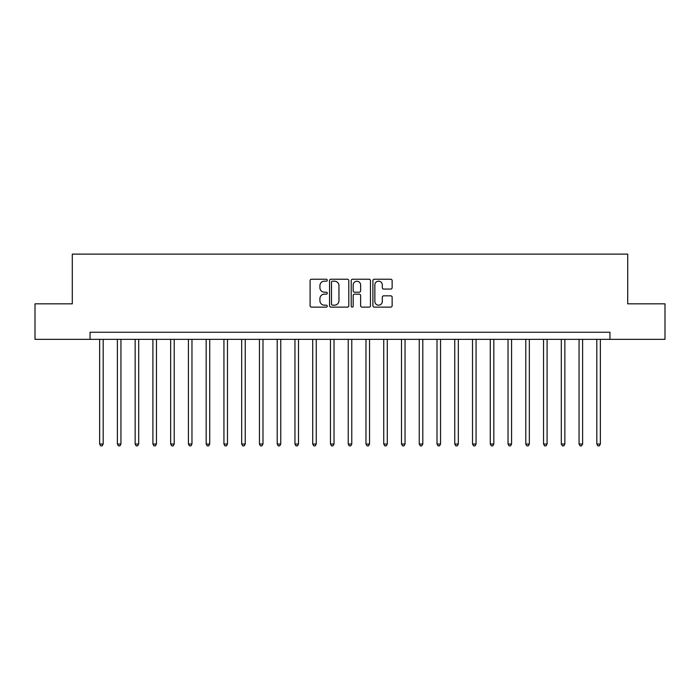 <?xml version="1.0" encoding="UTF-8"?>
<svg xmlns="http://www.w3.org/2000/svg" width="700" height="700" viewBox="0 0 700 700"><rect width="100%" height="100%" fill="white"/><g stroke="black" fill="none" stroke-linecap="round" stroke-linejoin="round"><path stroke-width="1.05" d="M327.276 280.21A0.98 0.98 0 0 0 326.296 279.239L311.483 279.239A1.391 1.391 0 0 0 310.091 280.63L310.091 305.725A1.391 1.391 0 0 0 311.483 307.125L326.296 307.125A0.98 0.98 0 0 0 327.276 306.145A0.98 0.98 0 0 0 326.296 305.174L324.38 305.174A4.462 4.462 0 0 1 319.918 300.711L319.918 298.62A4.462 4.462 0 0 1 324.38 294.158L326.296 294.158A0.98 0.98 0 0 0 327.276 293.178A0.98 0.98 0 0 0 326.296 292.206L324.38 292.206A4.462 4.462 0 0 1 319.918 287.744L319.918 285.652A4.462 4.462 0 0 1 324.38 281.19L326.296 281.19A0.98 0.98 0 0 0 327.276 280.21M390.749 289.065A1.391 1.391 0 0 0 392.14 287.674L392.14 280.63A1.391 1.391 0 0 0 390.749 279.239L374.299 279.239A1.391 1.391 0 0 0 372.899 280.63L372.899 305.725A1.391 1.391 0 0 0 374.299 307.125L390.749 307.125A1.391 1.391 0 0 0 392.14 305.725L392.14 297.22A1.391 1.391 0 0 0 390.749 295.829L383.705 295.829A1.391 1.391 0 0 0 382.314 297.22L382.314 301.438A3.728 3.728 0 0 1 378.586 305.174A3.728 3.728 0 0 1 374.85 301.438L374.85 284.918A3.728 3.728 0 0 1 378.586 281.19A3.728 3.728 0 0 1 382.314 284.918L382.314 287.674A1.391 1.391 0 0 0 383.705 289.065L390.749 289.065M90.046 339.342L35 339.342L35 303.835L72.293 303.835L72.293 254.118L627.707 254.118L627.707 303.835L665 303.835L665 339.342L609.954 339.342L609.954 332.246L90.046 332.246L90.046 339.342L609.954 339.342M348.784 280.63A1.391 1.391 0 0 0 347.384 279.239L330.934 279.239A1.391 1.391 0 0 0 329.543 280.63L329.543 305.725A1.391 1.391 0 0 0 330.934 307.125L347.384 307.125A1.391 1.391 0 0 0 348.784 305.725L348.784 280.63M352.616 279.239L369.066 279.239A1.391 1.391 0 0 1 370.457 280.63L370.457 305.725A1.391 1.391 0 0 1 369.066 307.125L362.023 307.125A1.391 1.391 0 0 1 360.631 305.725L360.631 295.549A1.391 1.391 0 0 0 359.24 294.158L354.567 294.158A1.391 1.391 0 0 0 353.176 295.549L353.176 306.145A0.98 0.98 0 0 1 352.196 307.125A0.98 0.98 0 0 1 351.216 306.145L351.216 280.63A1.391 1.391 0 0 1 352.616 279.239M332.465 281.19A0.98 0.98 0 0 0 331.494 282.161L331.494 304.194A0.98 0.98 0 0 0 332.465 305.174L334.486 305.174A4.462 4.462 0 0 0 338.949 300.711L338.949 285.652A4.462 4.462 0 0 0 334.486 281.19L332.465 281.19M360.631 284.988A3.728 3.728 0 0 0 356.904 281.26A3.728 3.728 0 0 0 353.176 284.988L353.176 290.806A1.391 1.391 0 0 0 354.567 292.206L359.24 292.206A1.391 1.391 0 0 0 360.631 290.806L360.631 284.988M99.636 339.342L99.636 444.036L103.189 444.036L103.189 339.342M103.189 444.036L102.121 445.882L100.695 445.882L99.636 444.036M117.39 339.342L117.39 444.036L120.942 444.036L120.942 339.342M120.942 444.036L119.875 445.882L118.457 445.882L117.39 444.036M135.144 339.342L135.144 444.036L138.696 444.036L138.696 339.342M138.696 444.036L137.629 445.882L136.211 445.882L135.144 444.036M152.906 339.342L152.906 444.036L156.45 444.036L156.45 339.342M156.45 444.036L155.391 445.882L153.965 445.882L152.906 444.036M170.66 339.342L170.66 444.036L174.213 444.036L174.213 339.342M174.213 444.036L173.145 445.882L171.727 445.882L170.66 444.036M188.414 339.342L188.414 444.036L191.966 444.036L191.966 339.342M191.966 444.036L190.899 445.882L189.481 445.882L188.414 444.036M206.176 339.342L206.176 444.036L209.72 444.036L209.72 339.342M209.72 444.036L208.661 445.882L207.235 445.882L206.176 444.036M223.93 339.342L223.93 444.036L227.483 444.036L227.483 339.342M227.483 444.036L226.415 445.882L224.998 445.882L223.93 444.036M241.684 339.342L241.684 444.036L245.236 444.036L245.236 339.342M245.236 444.036L244.169 445.882L242.751 445.882L241.684 444.036M259.446 339.342L259.446 444.036L262.99 444.036L262.99 339.342M262.99 444.036L261.931 445.882L260.505 445.882L259.446 444.036M277.2 339.342L277.2 444.036L280.752 444.036L280.752 339.342M280.752 444.036L279.685 445.882L278.267 445.882L277.2 444.036M294.954 339.342L294.954 444.036L298.506 444.036L298.506 339.342M298.506 444.036L297.439 445.882L296.021 445.882L294.954 444.036M312.707 339.342L312.707 444.036L316.26 444.036L316.26 339.342M316.26 444.036L315.201 445.882L313.775 445.882L312.707 444.036M330.47 339.342L330.47 444.036L334.023 444.036L334.023 339.342M334.023 444.036L332.955 445.882L331.537 445.882L330.47 444.036M348.224 339.342L348.224 444.036L351.776 444.036L351.776 339.342M351.776 444.036L350.709 445.882L349.291 445.882L348.224 444.036M365.977 339.342L365.977 444.036L369.53 444.036L369.53 339.342M369.53 444.036L368.463 445.882L367.045 445.882L365.977 444.036M383.74 339.342L383.74 444.036L387.293 444.036L387.293 339.342M387.293 444.036L386.225 445.882L384.799 445.882L383.74 444.036M401.494 339.342L401.494 444.036L405.046 444.036L405.046 339.342M405.046 444.036L403.979 445.882L402.561 445.882L401.494 444.036M419.248 339.342L419.248 444.036L422.8 444.036L422.8 339.342M422.8 444.036L421.733 445.882L420.315 445.882L419.248 444.036M437.01 339.342L437.01 444.036L440.554 444.036L440.554 339.342M440.554 444.036L439.495 445.882L438.069 445.882L437.01 444.036M454.764 339.342L454.764 444.036L458.316 444.036L458.316 339.342M458.316 444.036L457.249 445.882L455.831 445.882L454.764 444.036M472.517 339.342L472.517 444.036L476.07 444.036L476.07 339.342M476.07 444.036L475.002 445.882L473.585 445.882L472.517 444.036M490.28 339.342L490.28 444.036L493.824 444.036L493.824 339.342M493.824 444.036L492.765 445.882L491.339 445.882L490.28 444.036M508.034 339.342L508.034 444.036L511.586 444.036L511.586 339.342M511.586 444.036L510.519 445.882L509.101 445.882L508.034 444.036M525.788 339.342L525.788 444.036L529.34 444.036L529.34 339.342M529.34 444.036L528.273 445.882L526.855 445.882L525.788 444.036M543.55 339.342L543.55 444.036L547.094 444.036L547.094 339.342M547.094 444.036L546.035 445.882L544.609 445.882L543.55 444.036M561.304 339.342L561.304 444.036L564.856 444.036L564.856 339.342M564.856 444.036L563.789 445.882L562.371 445.882L561.304 444.036M579.058 339.342L579.058 444.036L582.61 444.036L582.61 339.342M582.61 444.036L581.543 445.882L580.125 445.882L579.058 444.036M596.811 339.342L596.811 444.036L600.364 444.036L600.364 339.342M600.364 444.036L599.305 445.882L597.879 445.882L596.811 444.036"/></g></svg>
